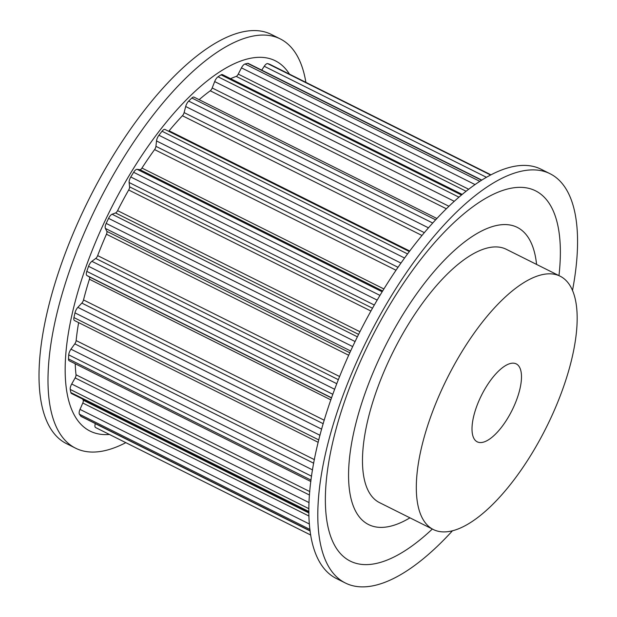 <?xml version="1.0" encoding="UTF-8"?>
<svg xmlns="http://www.w3.org/2000/svg" width="617" height="617" viewBox="0 0 617 617"><rect width="100%" height="100%" fill="white"/><g stroke="black" fill="none" stroke-linecap="round" stroke-linejoin="round"><path stroke-width="0.93" d="M513.83 225.945A166.158 64.893 -63.4 0 1 517.185 227.334A166.158 64.893 -63.4 0 1 536.574 264.431A166.158 64.893 116.6 0 0 517.185 227.334A166.158 64.893 116.6 0 0 384.861 346.955A166.158 64.893 116.6 0 0 368.642 524.597A166.158 64.893 -63.4 0 1 382.81 351.119A166.158 64.893 -63.4 0 1 513.83 225.945M409.95 517.833A166.158 64.893 -63.4 0 1 368.642 524.597A166.158 64.893 116.6 0 0 409.95 517.833M432.347 529.024A207.011 80.85 -63.4 0 1 354.559 562.874A207.011 80.85 -63.4 0 1 365.534 350.225A207.011 80.85 -63.4 0 1 531.268 189.057A207.011 80.85 -63.4 0 1 558.971 275.622M452.384 530.875A228.807 89.365 -63.4 0 1 350.07 584.955A228.807 89.365 -63.4 0 1 345.443 583.042L336.473 578.561A228.807 89.365 -63.4 0 1 355.986 339.674A228.807 89.365 -63.4 0 1 536.404 167.3A228.807 89.365 -63.4 0 1 541.024 169.212L549.994 173.693A228.807 89.365 -63.4 0 1 572.483 290.538M345.443 583.042A228.807 89.365 -63.4 0 1 364.955 344.155A228.807 89.365 -63.4 0 1 545.374 171.781A228.807 89.365 -63.4 0 1 549.994 173.693M289.481 74.156A207.011 80.85 116.6 0 0 271.071 59.031A207.011 80.85 116.6 0 0 105.337 220.2A207.011 80.85 116.6 0 0 94.37 432.856A207.011 80.85 116.6 0 0 109.433 434.461M305.878 82.346A228.807 89.365 116.6 0 0 280.187 38.871A228.807 89.365 116.6 0 0 275.56 36.958A228.807 89.365 116.6 0 0 95.141 209.333A228.807 89.365 116.6 0 0 75.636 448.212A228.807 89.365 116.6 0 0 80.256 450.125A228.807 89.365 116.6 0 0 125.829 442.651M280.187 38.871L271.218 34.382A228.807 89.365 116.6 0 0 266.59 32.47A228.807 89.365 116.6 0 0 86.172 204.844A228.807 89.365 116.6 0 0 66.659 443.731L75.636 448.212M269.945 64.399A5.445 2.129 116.6 0 0 269.868 64.353A5.445 2.129 116.6 0 0 269.783 64.315A201.566 78.729 116.6 0 0 267.693 63.62A5.445 2.129 116.6 0 0 264.253 66.274L261.731 70.137M95.342 423.578L95.311 423.663A5.445 2.129 116.6 0 0 95.573 427.535A5.445 2.129 116.6 0 0 95.658 427.573L310.783 535.07M309.017 516.067L82.794 403.017L80.009 409.403A5.445 2.129 116.6 0 0 79.431 414.238A201.566 78.729 116.6 0 0 80.835 416.22A5.445 2.129 116.6 0 0 81.151 416.49L310.174 530.936M82.794 403.017A3.27 1.28 116.6 0 0 83.179 400.186A189.581 74.048 116.6 0 1 82.609 399.052M309.518 495.058L75.135 377.928L71.711 384.005A5.445 2.129 116.6 0 0 71.248 384.885A5.445 2.129 116.6 0 0 70.245 389.443A201.566 78.729 116.6 0 0 70.862 392.574A5.445 2.129 116.6 0 0 71.449 393.484L308.947 512.156M75.135 377.928A3.27 1.28 116.6 0 0 76.022 374.774A189.581 74.048 116.6 0 1 75.228 363.775M313.706 463.228L74.804 343.846L70.97 349.191A5.445 2.129 116.6 0 0 69.775 351.243A5.445 2.129 116.6 0 0 68.726 354.868A201.566 78.729 116.6 0 0 68.518 358.932A5.445 2.129 116.6 0 0 69.166 360.744L310.86 481.522M74.804 343.846A3.27 1.28 116.6 0 0 76.138 340.576A189.581 74.048 116.6 0 1 78.637 322.614M323.208 423.717L81.83 303.094L77.85 307.351A5.445 2.129 116.6 0 0 75.852 310.382A5.445 2.129 116.6 0 0 74.973 312.865A201.566 78.729 116.6 0 0 73.955 317.585A5.445 2.129 116.6 0 0 74.456 320.524L318.21 442.327M81.83 303.094A3.27 1.28 116.6 0 0 83.519 299.939A189.581 74.048 116.6 0 1 89.419 279.231A3.27 1.28 116.6 0 0 89.295 276.894L86.92 275.529A5.445 2.129 116.6 0 1 86.804 271.364A201.566 78.729 116.6 0 1 88.563 266.305A5.445 2.129 116.6 0 1 89.072 265.079A5.445 2.129 116.6 0 1 91.871 261.315L95.735 258.446A3.27 1.28 116.6 0 0 97.656 255.615A189.581 74.048 116.6 0 1 106.448 234.213A3.27 1.28 116.6 0 0 106.857 231.367L105.384 228.429A5.445 2.129 116.6 0 1 106.186 223.408A201.566 78.729 116.6 0 1 107.373 220.878A201.566 78.729 116.6 0 1 108.577 218.356A5.445 2.129 116.6 0 1 112.093 214.238L115.564 212.95A3.27 1.28 116.6 0 0 117.592 210.636A189.581 74.048 116.6 0 1 128.675 189.997A3.27 1.28 116.6 0 0 129.585 186.828L129.123 182.516A5.445 2.129 116.6 0 1 130.156 178.174A5.445 2.129 116.6 0 1 130.789 176.986A201.566 78.729 116.6 0 1 133.634 172.29A5.445 2.129 116.6 0 1 137.121 169.32L139.966 169.698A3.27 1.28 116.6 0 0 141.964 168.063A189.581 74.048 116.6 0 1 154.589 149.592A3.27 1.28 116.6 0 0 155.939 146.322L156.51 140.938A5.445 2.129 116.6 0 1 157.536 137.576A5.445 2.129 116.6 0 1 158.924 135.262A201.566 78.729 116.6 0 1 162.04 131.244A5.445 2.129 116.6 0 1 165.032 129.47A5.445 2.129 116.6 0 1 165.256 129.624M168.665 131.282A3.27 1.28 116.6 0 0 169.12 130.796A189.581 74.048 116.6 0 1 182.416 115.749A3.27 1.28 116.6 0 0 184.113 112.602L185.686 106.51A5.445 2.129 116.6 0 1 186.488 104.327A5.445 2.129 116.6 0 1 188.686 101.088A201.566 78.729 116.6 0 1 191.856 98.01A5.445 2.129 116.6 0 1 194.039 97.131L436.797 218.441M446.268 208.723L210.266 90.784A189.581 74.048 116.6 0 0 199.137 99.676M210.266 90.784A3.27 1.28 116.6 0 0 212.194 87.976L214.662 81.583A5.445 2.129 116.6 0 1 215.048 80.673A5.445 2.129 116.6 0 1 218.04 76.778A201.566 78.729 116.6 0 1 221.048 74.858A5.445 2.129 116.6 0 1 222.444 74.611L462.094 194.363M465.982 191.201L236.234 76.392A189.581 74.048 116.6 0 0 230.588 78.675M236.234 76.392A3.27 1.28 116.6 0 0 238.262 74.109L241.455 67.855A5.445 2.129 116.6 0 1 244.988 63.998A201.566 78.729 116.6 0 1 247.625 63.366A5.445 2.129 116.6 0 1 248.304 63.428L481.669 180.041M560.059 276.161L506.225 249.26A141.64 55.322 116.6 0 0 393.422 351.235A141.64 55.322 116.6 0 0 379.602 502.67L433.435 529.571A141.64 55.322 116.6 0 0 549.693 420.478A141.64 55.322 116.6 0 0 560.059 276.161A141.64 55.322 116.6 0 0 447.256 378.136A141.64 55.322 116.6 0 0 433.435 529.571M513.036 408.284A43.583 17.021 116.6 0 0 516.228 363.883A43.583 17.021 116.6 0 0 481.522 395.258A43.583 17.021 116.6 0 0 477.265 441.849A43.583 17.021 116.6 0 0 513.036 408.284M355.083 341.54L108.577 218.356M357.382 336.813L112.093 214.238M358.585 334.383L115.564 212.95M359.919 331.73L117.592 210.636M370.894 311.037L128.675 189.997M372.483 308.207L129.585 186.828M374.288 305.029L129.123 182.516M377.141 300.093L130.789 176.986M379.941 295.373L133.634 172.29M382.124 291.756L137.121 169.32M382.617 290.946L139.966 169.698M383.851 288.941L141.964 168.063M395.967 270.207L154.589 149.592M397.973 267.269L155.939 146.322M400.903 263.058L156.51 140.938M404.513 257.991L158.924 135.262M407.498 253.895L162.04 131.244M409.657 250.996L169.12 130.796M421.905 235.432L182.416 115.749M424.257 232.609L184.113 112.602M428.383 227.789L185.686 106.51M432.633 222.984L188.686 101.088M435.548 219.783L191.856 98.01M448.837 206.225L212.194 87.976M454.158 201.258L214.662 81.583M458.847 197.116L218.04 76.778M461.385 194.957L221.048 74.858M468.565 189.188L238.262 74.109M474.928 184.522L241.455 67.855M479.71 181.298L244.988 63.998M481.422 180.195L247.625 63.366M486.327 177.241L264.253 66.274M490.484 174.958L267.693 63.62M269.868 64.353L490.831 174.773L269.783 64.315M310.189 531.036L95.311 423.663M310.158 530.813L80.835 416.22M309.989 529.455L79.431 414.238M309.456 524.057L80.009 409.403M308.955 513.005L83.179 400.186M308.94 511.539L70.862 392.574M308.947 508.724L70.245 389.443M309.094 502.624L71.711 384.005M309.796 491.587L76.022 374.774M311.037 480.119L68.518 358.932M311.57 476.216L68.726 354.868M312.541 469.907L70.97 349.191M314.392 459.634L76.138 340.576M318.804 439.936L73.955 317.585M319.992 435.301L74.973 312.865M321.65 429.177L77.85 307.351M324.241 420.231L83.519 299.939M330.859 399.878L89.419 279.231M331.537 397.942L89.295 276.894M331.591 397.795L86.92 275.529M332.841 394.309L86.804 271.364M334.684 389.288L88.563 266.305M336.797 383.712L91.871 261.315M338.363 379.694L95.735 258.446M339.628 376.532L97.656 255.615M348.69 355.261L106.448 234.213M349.816 352.77L106.857 231.367M350.633 350.98L105.384 228.429M352.677 346.584L106.186 223.408M409.272 251.512L165.032 129.47M310.783 535.078L95.573 427.535"/></g></svg>

